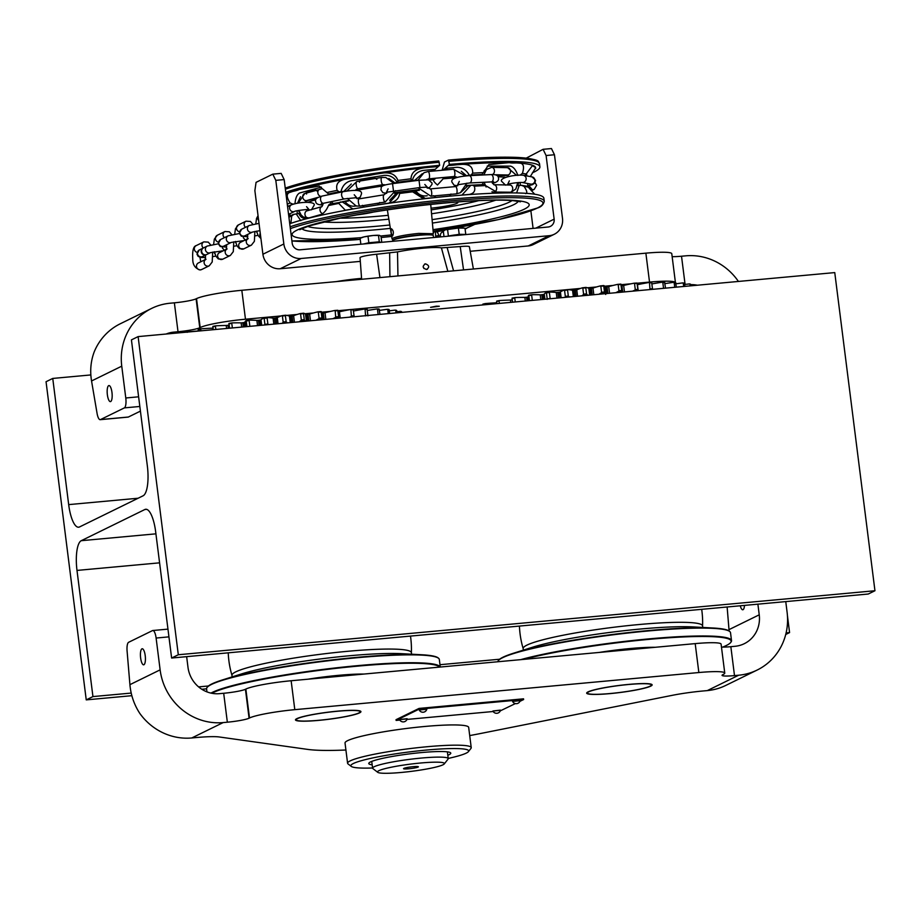 <?xml version="1.0" encoding="UTF-8"?>
<svg xmlns="http://www.w3.org/2000/svg" width="921" height="921" viewBox="0 0 921 921"><rect width="100%" height="100%" fill="white"/><g stroke="black" fill="none" stroke-linecap="round" stroke-linejoin="round"><path stroke-width="1.38" d="M131.841 695.689L86.24 699.879L46.05 381.72L52.75 378.439L90.845 374.939M52.75 378.439L68.684 504.616A26.387 7.886 -95.2 0 0 78.63 527.203A26.387 7.886 -95.2 0 0 79.505 526.962L143.112 495.786A26.387 7.886 84.8 0 0 147.36 466.061L131.427 339.884L138.115 336.602L834.76 272.593L874.95 590.741L868.25 594.022L171.617 658.031L178.306 654.75L874.95 590.741M201.814 689.253L206.58 688.816M785.74 634.465L789.573 632.589L787.432 615.585M86.24 699.879L92.94 696.587L131.208 693.076M198.602 686.882L208.422 685.984M439.985 664.709L499.619 659.229M786.12 632.9L789.573 632.589M92.94 696.587L76.996 570.421A26.387 7.886 84.8 0 1 81.244 540.696L144.85 509.52A26.387 7.886 84.8 0 1 145.725 509.267A26.387 7.886 84.8 0 1 155.672 531.866L171.617 658.031M138.115 336.602L178.306 654.75M140.625 657.916A8.059 2.406 84.8 0 1 142.179 648.764A8.059 2.406 84.8 0 1 145.219 655.66A8.059 2.406 84.8 0 1 143.664 664.824A8.059 2.406 84.8 0 1 140.625 657.916M337.627 711.15A32.995 3.557 -7.2 0 1 360.94 711.622A32.995 3.557 -7.2 0 1 318.793 720.372A32.995 3.557 -7.2 0 1 295.48 719.9A32.995 3.557 -7.2 0 1 337.627 711.15M628.824 684.395A32.995 3.557 -7.2 0 1 652.137 684.867A32.995 3.557 -7.2 0 1 609.99 693.617A32.995 3.557 -7.2 0 1 586.677 693.145A32.995 3.557 -7.2 0 1 628.824 684.395M785.763 601.609L787.098 612.246A58.645 55.605 -116.1 0 1 757.177 670.039A58.645 55.605 -116.1 0 1 738.677 675.22L734.498 675.6A17.591 1.9 -7.2 0 1 722.064 675.346A17.591 1.9 -7.2 0 1 722.801 674.679L723.215 674.471A36.656 3.96 172.8 0 0 724.758 673.078A36.656 3.96 172.8 0 0 698.855 672.537L294.801 709.665A36.656 3.96 172.8 0 0 249.499 718L249.084 718.196A17.591 1.9 -7.2 0 1 227.349 722.202L223.17 722.582A58.645 55.605 -116.1 0 1 160.127 669.855L156.109 638.046A8.796 2.625 -95.2 0 0 152.794 630.517A8.796 2.625 -95.2 0 0 152.495 630.597L128.629 642.294A8.796 2.625 -95.2 0 0 127.086 650.986L129.919 684.66L160.127 669.855M469.71 735.58A117.301 12.664 172.8 0 0 480.486 733.519L672.088 695.367A36.656 3.96 -7.2 0 1 702.942 690.992L707.293 690.6A58.645 55.605 63.9 0 0 725.794 685.42L757.177 670.039M129.919 684.66C130.851 695.182 134.167 704.784 139.854 713.476A58.645 55.605 63.9 0 0 191.775 737.963L196.127 737.56A36.656 3.96 -7.2 0 1 219.279 736.973L307.66 749.395A117.301 12.664 172.8 0 0 345.916 750.005M186.652 656.65L187.988 667.299A29.322 27.803 63.9 0 0 219.509 693.663L223.688 693.271A17.591 1.9 172.8 0 0 245.435 689.276L245.849 689.069A36.656 3.96 -7.2 0 1 291.14 680.746L294.801 709.665M724.758 673.078L721.097 644.147A36.656 3.96 -7.2 0 0 695.194 643.618L291.14 680.746M721.477 647.095A17.591 1.9 172.8 0 0 730.848 646.68L735.027 646.289A29.322 27.803 63.9 0 0 744.272 643.698A29.322 27.803 63.9 0 0 759.238 614.814L757.891 604.164M725.38 647.06L726.116 645.609M729.11 630.966L727.13 606.997M740.277 605.788A8.059 2.406 -95.2 0 0 742.775 609.771A8.059 2.406 -95.2 0 0 744.49 605.396M650.053 686.191A32.258 3.488 172.8 0 0 651.262 685.362A32.258 3.488 172.8 0 0 625.555 684.798A32.258 3.488 172.8 0 0 588.749 691.821A32.258 3.488 172.8 0 0 587.644 693.398A32.258 3.488 172.8 0 0 616.702 692.845A32.258 3.488 172.8 0 0 650.053 686.191M651.895 684.556A32.995 3.557 172.8 0 0 651.918 684.533L651.262 685.362M586.804 692.753A32.995 3.557 172.8 0 0 586.827 692.776L587.644 693.398M358.856 712.946A32.258 3.488 172.8 0 0 360.065 712.117A32.258 3.488 172.8 0 0 334.369 711.553A32.258 3.488 172.8 0 0 297.552 718.576A32.258 3.488 172.8 0 0 296.447 720.153A32.258 3.488 172.8 0 0 325.504 719.6A32.258 3.488 172.8 0 0 358.856 712.946M360.065 712.117L360.698 711.311A32.995 3.557 172.8 0 0 360.721 711.288M295.606 719.52A32.995 3.557 172.8 0 0 295.629 719.531L296.447 720.153M372.165 764.821A41.33 4.467 -7.2 0 1 368.953 763.002A41.33 4.467 -7.2 0 1 370.495 761.943A41.33 4.467 -7.2 0 1 413.241 753.424A41.33 4.467 -7.2 0 1 450.473 752.71A41.33 4.467 -7.2 0 1 449.045 754.725A41.33 4.467 -7.2 0 1 447.813 755.266M448.205 758.432A59.381 6.412 172.8 0 0 466.199 753.148A59.381 6.412 172.8 0 0 468.421 751.628A59.381 6.412 172.8 0 0 421.104 750.58A59.381 6.412 172.8 0 0 353.342 763.521A59.381 6.412 172.8 0 0 351.292 766.422A59.381 6.412 172.8 0 0 372.568 767.987M351.292 766.422L348.046 763.935A62.317 6.735 -7.2 0 1 347.585 763.256A62.317 6.735 -7.2 0 1 350.187 760.884A62.317 6.735 -7.2 0 1 417.973 747.656A62.317 6.735 -7.2 0 1 471.23 747.633A62.317 6.735 -7.2 0 1 470.953 748.405L468.421 751.628M471.23 747.633L468.674 727.394A62.317 6.735 172.8 0 0 415.417 727.417A62.317 6.735 172.8 0 0 347.631 740.645A62.317 6.735 172.8 0 0 345.03 743.005L347.585 763.256M107.366 394.718A8.059 2.406 -95.2 0 0 110.405 401.625A8.059 2.406 -95.2 0 0 111.971 392.461A8.059 2.406 -95.2 0 0 108.931 385.565A8.059 2.406 -95.2 0 0 107.366 394.718M436.197 306.186L430.579 307.349L439.305 306.256L436.197 306.186M151.689 308.385L120.294 323.766A58.645 55.605 63.9 0 0 94.184 351.937C90.753 361.182 89.878 370.852 91.547 380.972L97.062 413.345A8.796 2.625 -95.2 0 0 100.205 419.677A8.796 2.625 -95.2 0 0 100.493 419.585L124.37 407.888A8.796 2.625 -95.2 0 0 125.786 397.987L121.756 366.167A58.645 55.605 -116.1 0 1 151.689 308.385A58.645 55.605 -116.1 0 1 170.189 303.205L174.368 302.825A17.591 1.9 172.8 0 0 196.104 298.818L196.53 298.623A36.656 3.96 -7.2 0 1 241.82 290.288L645.874 253.16A36.656 3.96 -7.2 0 1 671.777 253.701L675.404 282.402M100.493 419.585L128.364 417.029L140.418 411.123M672.146 256.637A17.591 1.9 172.8 0 0 681.517 256.222L685.696 255.842A58.645 55.605 -116.1 0 1 738.412 281.446M697.393 285.222A29.322 27.803 63.9 0 0 690.911 284.658M675.335 282.39A36.656 3.96 172.8 0 0 649.524 282.091L645.874 253.16M170.834 333.598L173.839 332.124L178.018 331.744A17.591 1.9 -7.2 0 0 199.765 327.749L200.179 327.542A36.656 3.96 172.8 0 1 245.47 319.207L281.273 315.926M286.799 315.419L297.161 314.464M304.932 313.75L313.382 312.979M321.544 312.219L330.558 311.39M337.88 310.722L350.141 309.594M351.085 309.514L567.06 289.666M567.866 289.585L580.495 288.434M587.46 287.789L596.497 286.961M604.66 286.212L613.087 285.429M621.007 284.704L631.219 283.772M637.033 283.231L649.524 282.091M173.839 332.124A29.322 27.803 63.9 0 0 166.102 334.035M128.364 417.029A8.796 2.625 84.8 0 1 128.065 417.109L100.205 419.677M336.223 281.619A33.72 3.638 -7.2 0 1 359.386 278.568A33.72 3.638 -7.2 0 1 361.562 278.372M418.065 767.089A7.483 0.806 172.8 0 0 418.376 766.802A7.483 0.806 172.8 0 0 411.986 766.802A7.483 0.806 172.8 0 0 403.859 768.39A7.483 0.806 172.8 0 0 403.536 768.678A7.483 0.806 172.8 0 0 409.926 768.667A7.483 0.806 172.8 0 0 418.065 767.089M401.337 772.454A33.72 3.638 -7.2 0 1 377.748 772.328A33.72 3.638 -7.2 0 1 420.586 763.014A33.72 3.638 -7.2 0 1 444.267 763.923A33.72 3.638 -7.2 0 1 401.337 772.454M377.748 772.328L372.867 768.586A38.118 4.121 -7.2 0 1 372.591 768.172A38.118 4.121 -7.2 0 1 421.288 758.064A38.118 4.121 -7.2 0 1 448.228 758.616A38.118 4.121 -7.2 0 1 448.067 759.088L444.267 763.923M722.64 647.118A116.852 12.618 172.8 0 0 730.629 642.547A116.852 12.618 172.8 0 0 648.557 639.404A116.852 12.618 172.8 0 0 523.589 659.39M520.641 659.655A117.301 12.664 -7.2 0 1 648.626 638.909A117.301 12.664 -7.2 0 1 731.516 640.613A117.301 12.664 -7.2 0 1 731.009 642.064L730.629 642.547M498.088 660.979L498.388 660.507A116.944 12.629 -7.2 0 1 513.561 653.208A116.944 12.629 -7.2 0 1 647.475 630.655A116.944 12.629 -7.2 0 1 713.015 628.007A116.944 12.629 -7.2 0 1 729.536 631.311L729.939 631.691A117.301 12.664 172.8 0 0 647.636 631.023A117.301 12.664 172.8 0 0 498.088 660.979A117.301 12.664 172.8 0 0 497.789 661.762M655.188 647.302A51.323 5.538 172.8 0 0 629.849 648.568A51.323 5.538 172.8 0 0 599.214 652.436M702.827 627.454L702.573 626.061A90.408 9.763 172.8 0 0 638.667 624.565A90.408 9.763 172.8 0 0 526.95 645.114A90.408 9.763 172.8 0 0 523.197 648.718L523.301 650.134M731.516 640.613L730.526 632.739A117.301 12.664 172.8 0 0 729.939 631.691M439.616 667.103A116.852 12.618 172.8 0 0 357.36 666.159A116.852 12.618 172.8 0 0 211.853 693.271M210.99 693.099A117.301 12.664 -7.2 0 1 357.429 665.664A117.301 12.664 -7.2 0 1 440.238 667.046M206.903 687.734L207.19 687.262A116.944 12.629 -7.2 0 1 222.364 679.963A116.944 12.629 -7.2 0 1 356.289 657.41A116.944 12.629 -7.2 0 1 421.818 654.762A116.944 12.629 -7.2 0 1 438.338 658.066L438.741 658.446A117.301 12.664 172.8 0 0 356.439 657.79A117.301 12.664 172.8 0 0 206.903 687.734A117.301 12.664 172.8 0 0 206.592 688.896L206.96 691.867M363.991 674.057A51.323 5.538 172.8 0 0 338.652 675.323A51.323 5.538 172.8 0 0 308.017 679.191M411.629 654.209L411.376 652.816A90.408 9.763 172.8 0 0 347.47 651.32A90.408 9.763 172.8 0 0 235.753 671.87A90.408 9.763 172.8 0 0 232 675.473L232.104 676.889M440.284 667.046L439.329 659.494A117.301 12.664 172.8 0 0 438.741 658.446M512.26 299.832A111.798 12.077 172.8 0 0 512.203 299.843L510.464 300.039A58.645 6.332 172.8 0 0 499.435 300.545L499.067 301.006A126.096 13.619 172.8 0 0 496.626 301.501L496.661 301.109A125.659 13.573 -7.2 0 1 499.435 300.545M528.424 296.884L527.837 296.999A111.798 12.077 172.8 0 0 526.559 297.23L524.855 297.391A58.645 6.332 172.8 0 0 515.092 297.575L514.758 298.024A126.096 13.619 172.8 0 0 512.099 298.508L512.053 298.128A125.659 13.573 -7.2 0 1 515.092 297.575M547.143 299.394L547.189 298.922A126.096 13.619 -7.2 0 1 550.136 298.496L549.377 292.464A126.096 13.619 172.8 0 0 546.429 292.89L546.245 292.521A58.645 6.332 172.8 0 0 544.288 294.236L543.194 294.524A111.798 12.077 172.8 0 0 541.847 294.732L540.224 294.858A58.645 6.332 172.8 0 0 531.947 294.72L531.659 295.157A126.096 13.619 172.8 0 0 528.815 295.618L528.7 295.238A125.659 13.573 -7.2 0 1 531.947 294.72M569.558 296.965L568.545 296.47A125.74 13.585 172.8 0 0 565.218 296.896L565.321 296.412A126.096 13.619 -7.2 0 1 568.315 296.021L567.555 289.988A126.096 13.619 172.8 0 0 564.561 290.38L564.308 290.023A58.645 6.332 172.8 0 0 560.417 291.934L559.139 292.222A111.798 12.077 172.8 0 0 557.758 292.406L556.238 292.498A58.645 6.332 172.8 0 0 549.607 292.038L549.377 292.464M587.966 295.273L586.746 294.294A125.74 13.585 172.8 0 0 583.43 294.662L583.58 294.179A126.096 13.619 -7.2 0 1 586.562 293.845L585.802 287.812A126.096 13.619 172.8 0 0 582.82 288.146L582.509 287.789A58.645 6.332 172.8 0 0 576.765 289.862L575.326 290.15A111.798 12.077 172.8 0 0 573.933 290.311L572.563 290.368A58.645 6.332 172.8 0 0 567.727 289.574L567.555 289.988M605.696 294.467L604.613 292.452A125.74 13.585 172.8 0 0 601.39 292.763L601.586 292.268A126.096 13.619 -7.2 0 1 604.487 291.992L603.716 285.959A126.096 13.619 172.8 0 0 600.826 286.235L600.446 285.89A58.645 6.332 172.8 0 0 592.986 288.066L591.409 288.342A111.798 12.077 172.8 0 0 590.039 288.48L588.853 288.492A58.645 6.332 172.8 0 0 585.906 287.41L585.802 287.812M621.698 290.518L621.767 290.978A125.74 13.585 172.8 0 0 618.705 291.22L618.947 290.725A126.096 13.619 -7.2 0 1 621.698 290.518L620.938 284.485A126.096 13.619 172.8 0 0 618.175 284.693L617.761 284.347A58.645 6.332 172.8 0 0 608.723 286.581L607.054 286.845A111.798 12.077 172.8 0 0 605.73 286.961L604.844 286.984M637.85 289.436L637.862 289.908A125.74 13.585 172.8 0 0 635.018 290.069L635.283 289.585A126.096 13.619 -7.2 0 1 637.85 289.436L637.079 283.403A126.096 13.619 172.8 0 0 634.523 283.553L634.062 283.196A58.645 6.332 172.8 0 0 623.655 285.452L621.917 285.694A111.798 12.077 172.8 0 0 621.145 285.752M601.39 292.763L598.869 294.271M583.43 294.662L581.83 295.837M484.895 304.045A126.096 13.619 172.8 0 0 482.731 304.54L482.834 304.137A125.659 13.573 -7.2 0 1 485.298 303.573L484.976 304.736M496.891 303.642L496.626 301.501M499.366 303.412L499.067 301.006M512.56 302.203L512.099 298.508M515.253 301.95L514.758 298.024M529.448 300.649L528.815 295.618M532.315 300.384L531.659 295.157M547.189 298.922L546.429 292.89M546.245 292.521A125.659 13.573 -7.2 0 1 549.607 292.038M565.321 296.412L564.561 290.38M564.308 290.023A125.659 13.573 -7.2 0 1 567.727 289.574M583.58 294.179L582.82 288.146M582.509 287.789A125.659 13.573 -7.2 0 1 585.906 287.41M601.586 292.268L600.826 286.235M600.446 285.89A125.659 13.573 -7.2 0 1 603.762 285.568L603.716 285.959M618.947 290.725L618.175 284.693M617.761 284.347A125.659 13.573 -7.2 0 1 620.904 284.094L620.938 284.485M635.283 289.585L634.523 283.553M634.062 283.196A125.659 13.573 -7.2 0 1 636.987 283.023L637.079 283.403M651.815 282.747A126.096 13.619 172.8 0 0 649.512 282.828L649.017 282.471A125.659 13.573 -7.2 0 1 651.642 282.379L652.54 289.263A125.74 13.585 172.8 0 0 649.973 289.344L649.512 282.828M650.272 288.86A126.096 13.619 -7.2 0 1 652.575 288.78M664.812 282.528A126.096 13.619 172.8 0 0 662.821 282.54L662.291 282.171A125.659 13.573 -7.2 0 1 664.582 282.171L665.526 288.146M663.546 288.331L662.821 282.54M675.818 282.759A126.096 13.619 172.8 0 0 674.16 282.689L673.619 282.321A125.659 13.573 -7.2 0 1 675.507 282.402L676.371 287.156M674.736 287.294L674.16 282.689M684.568 283.426A126.096 13.619 172.8 0 0 683.29 283.288L682.749 282.908A125.659 13.573 -7.2 0 1 684.211 283.069L684.936 286.362M683.693 286.477L683.29 283.288M690.9 284.52A126.096 13.619 172.8 0 0 690.036 284.313L689.495 283.921A125.659 13.573 -7.2 0 1 690.485 284.163L691.061 285.798M690.232 285.878L690.036 284.313M637.608 290.714L637.862 289.908M635.018 290.069L632.531 291.174M621.917 292.153L621.767 290.978M618.705 291.22L615.769 292.717M496.787 302.779A58.645 6.332 172.8 0 0 485.298 303.573M528.7 295.238A58.645 6.332 172.8 0 0 528.32 296.113L528.907 300.695M605.684 293.649L604.798 286.558A58.645 6.332 172.8 0 0 603.762 285.568M621.859 291.473L620.95 284.278A58.645 6.332 172.8 0 0 620.904 284.094M649.017 282.471A58.645 6.332 172.8 0 0 637.447 284.693L637.251 284.727M662.291 282.171A58.645 6.332 172.8 0 0 651.964 283.921M673.619 282.321A58.645 6.332 172.8 0 0 664.95 283.622M682.749 282.908A58.645 6.332 172.8 0 0 675.945 283.806M689.495 283.921A58.645 6.332 172.8 0 0 684.694 284.462M693.709 285.349A58.645 6.332 172.8 0 0 691.026 285.591M245.101 322.281L244.134 322.511A111.798 12.077 172.8 0 0 242.81 322.73L241.141 322.88A58.645 6.332 172.8 0 0 232.092 322.903L231.781 323.352A126.096 13.619 172.8 0 0 229.018 323.824L228.949 323.444A125.659 13.573 -7.2 0 1 232.092 322.903M267.884 323.996L268.138 324.434A125.74 13.585 172.8 0 0 264.834 324.883L264.903 324.411A126.096 13.619 -7.2 0 1 267.884 323.996L267.125 317.964A126.096 13.619 172.8 0 0 264.143 318.378L263.924 318.01A58.645 6.332 172.8 0 0 261.011 319.829L259.814 320.117A111.798 12.077 172.8 0 0 258.444 320.312L256.878 320.427A58.645 6.332 172.8 0 0 249.384 320.117L249.131 320.554A126.096 13.619 172.8 0 0 246.229 321.003L246.08 320.635A125.659 13.573 -7.2 0 1 249.384 320.117M287.594 322.868L286.35 322.108A125.74 13.585 172.8 0 0 283.023 322.511L283.15 322.028A126.096 13.619 -7.2 0 1 286.143 321.671L285.383 315.638A126.096 13.619 172.8 0 0 282.39 315.995L282.102 315.638A58.645 6.332 172.8 0 0 277.29 317.63L275.92 317.918A111.798 12.077 172.8 0 0 274.527 318.102L273.088 318.171A58.645 6.332 172.8 0 0 267.332 317.549L267.125 317.964M305.484 321.233L304.437 320.094A125.74 13.585 172.8 0 0 301.155 320.439L301.328 319.955A126.096 13.619 -7.2 0 1 304.275 319.645L303.516 313.612A126.096 13.619 172.8 0 0 300.568 313.923L300.223 313.566A58.645 6.332 172.8 0 0 293.615 315.684L292.107 315.972A111.798 12.077 172.8 0 0 290.714 316.133L289.436 316.156A58.645 6.332 172.8 0 0 285.522 315.224L285.383 315.638M317.906 311.839A125.659 13.573 -7.2 0 1 321.141 311.551A58.645 6.332 172.8 0 1 321.533 312.161L321.993 318.436A125.74 13.585 172.8 0 0 318.839 318.712L319.057 318.217A126.096 13.619 -7.2 0 1 321.901 317.975L321.13 311.943A126.096 13.619 172.8 0 0 318.298 312.184L317.906 311.839A58.645 6.332 172.8 0 0 309.64 314.049L308.017 314.314A111.798 12.077 172.8 0 0 306.67 314.452L305.565 314.441A58.645 6.332 172.8 0 0 303.585 313.209L303.516 313.612M353.86 316.778L354.113 316.283A125.74 13.585 172.8 0 0 351.396 316.41L349.577 317.181M338.571 318.182L338.675 317.158A125.74 13.585 172.8 0 0 335.705 317.354L332.861 318.712M318.839 318.712L316.03 320.255M301.155 320.439L299.06 321.82M283.023 322.511L281.953 323.386M229.571 328.198L229.018 323.824M232.357 327.945L231.781 323.352M246.932 326.61L246.229 321.003M249.856 326.345L249.131 320.554M264.903 324.411L264.143 318.378M263.924 318.01A125.659 13.573 -7.2 0 1 267.332 317.549M283.15 322.028L282.39 315.995M282.102 315.638A125.659 13.573 -7.2 0 1 285.522 315.224M301.328 319.955L300.568 313.923M300.223 313.566A125.659 13.573 -7.2 0 1 303.585 313.209M319.057 318.217L318.298 312.184M337.869 310.653A126.096 13.619 172.8 0 0 335.198 310.838L334.76 310.481A125.659 13.573 -7.2 0 1 337.8 310.273L338.675 317.158M335.705 317.354L335.198 310.838M335.969 316.87A126.096 13.619 -7.2 0 1 338.629 316.686M353.353 309.778A126.096 13.619 172.8 0 0 350.913 309.893L350.44 309.537A125.659 13.573 -7.2 0 1 353.215 309.41L354.113 316.283M351.396 316.41L350.913 309.893M351.684 315.926A126.096 13.619 -7.2 0 1 354.125 315.811M367.272 309.341A126.096 13.619 172.8 0 0 365.107 309.387L364.601 309.03A125.659 13.573 -7.2 0 1 367.065 308.972L367.963 315.857M365.568 315.903L365.107 309.387M365.879 315.419A126.096 13.619 -7.2 0 1 368.032 315.373M379.314 309.341A126.096 13.619 172.8 0 0 377.483 309.318L376.954 308.949A125.659 13.573 -7.2 0 1 379.049 308.984L379.959 314.383M378.14 314.556L377.483 309.318M389.238 309.79A126.096 13.619 172.8 0 0 387.764 309.686L387.223 309.318A125.659 13.573 -7.2 0 1 388.904 309.433L389.698 313.485M388.259 313.624L387.764 309.686M396.813 310.665A126.096 13.619 172.8 0 0 395.731 310.492L395.19 310.112A125.659 13.573 -7.2 0 1 396.421 310.319L397.078 312.818M396.042 312.91L395.731 310.492M401.89 311.954A126.096 13.619 172.8 0 0 401.234 311.724L400.704 311.333A125.659 13.573 -7.2 0 1 401.452 311.609L401.936 312.369M401.314 312.426L401.234 311.724M186.295 332.182A125.659 13.573 -7.2 0 1 187.608 331.859L187.193 332.331M200.479 329.304A126.096 13.619 172.8 0 0 198.176 329.799L198.245 329.396A125.659 13.573 -7.2 0 1 200.87 328.832L200.674 330.858M198.337 331.076L198.176 329.799M215.848 329.465L215.445 326.287A126.096 13.619 172.8 0 0 212.889 326.771L212.889 326.391A125.659 13.573 -7.2 0 1 215.802 325.827L215.445 326.287M213.258 329.706L212.889 326.771M228.949 323.444A58.645 6.332 172.8 0 0 228.903 323.801L229.456 328.21M246.08 320.635A58.645 6.332 172.8 0 0 245.067 322.039L245.654 326.725M334.76 310.481A58.645 6.332 172.8 0 0 325.021 312.737L323.317 312.99A111.798 12.077 172.8 0 0 322.028 313.094L321.659 313.117M350.44 309.537A58.645 6.332 172.8 0 0 339.423 311.782L338.042 311.989M364.601 309.03A58.645 6.332 172.8 0 0 353.514 311.022M376.954 308.949A58.645 6.332 172.8 0 0 367.41 310.469M387.223 309.318A58.645 6.332 172.8 0 0 379.452 310.4M395.19 310.112A58.645 6.332 172.8 0 0 389.364 310.826M400.704 311.333A58.645 6.332 172.8 0 0 396.939 311.724M198.326 330.996A58.645 6.332 172.8 0 0 187.608 331.859M213.062 328.118L212.452 328.164A58.645 6.332 172.8 0 0 200.87 328.832M229.064 325.09A111.798 12.077 172.8 0 0 227.959 325.297L226.232 325.481A58.645 6.332 172.8 0 0 215.802 325.827M647.428 647.647A40.616 4.386 172.8 0 0 648.384 647.371M356.231 674.402A40.616 4.386 172.8 0 0 357.187 674.126M426.458 269.496C429.693 267.309 429.37 265.421 425.49 263.832C422.175 266.077 422.497 267.965 426.458 269.496L427.379 269.243M423.153 266.963L423.936 268.495M392.668 240.508L393.048 240.024A20.089 2.164 -7.2 0 1 393.797 239.506A20.089 2.164 -7.2 0 1 414.577 235.373A20.089 2.164 -7.2 0 1 432.674 235.016L433.158 235.396A20.527 2.222 172.8 0 0 414.669 235.753A20.527 2.222 172.8 0 0 393.44 239.978A20.527 2.222 172.8 0 0 392.668 240.508A20.527 2.222 172.8 0 0 392.576 240.761L392.645 241.302M433.549 237.549L433.307 235.615A20.527 2.222 172.8 0 0 433.158 235.396M361.631 279.282L360.042 257.673A12.975 1.405 -7.2 0 1 360.595 257.189A12.975 1.405 -7.2 0 1 376.62 254.242L397.515 251.905A28.459 3.074 -7.2 0 1 441.412 247.876L460.212 246.563A12.975 1.405 -7.2 0 1 469.388 246.747L473.394 269.013M425.49 263.832L424.569 264.085M397.515 251.905L397.941 275.943M447.848 271.361L441.412 247.876M546.095 155.522L543.091 149.317L551.449 148.546L554.454 154.751L546.095 155.522L554.143 219.152A7.333 6.954 -116.1 0 1 548.087 227.015L300.085 249.81A7.333 6.954 -116.1 0 1 292.199 243.213L284.163 179.583L281.158 173.378L272.8 174.15L256.061 182.358L254.875 190.612L262.911 254.242A16.129 15.289 63.9 0 0 280.249 268.736L360.318 261.38M284.163 179.583L275.805 180.355L272.8 174.15M275.805 180.355L283.841 243.984L262.911 254.242M543.091 149.317L526.271 158.101M283.841 243.984A16.129 15.289 -116.1 0 0 301.179 258.479L549.181 235.695A16.129 15.289 -116.1 0 0 554.269 234.268A16.129 15.289 -116.1 0 0 562.501 218.381L554.454 154.751M530.864 210.782L533.086 228.396M470.205 251.283L528.251 245.953A16.129 15.289 63.9 0 0 533.34 244.526L554.269 234.268M455.262 177.845A108.206 11.685 172.8 0 0 443.151 178.801L437.487 185.006C434.585 182.565 433.227 180.792 433.4 179.699A108.206 11.685 172.8 0 0 429.393 180.09M392.588 235.96C391.183 234.176 390.803 231.77 391.437 228.753C393.509 230.457 393.889 232.852 392.588 235.96L392.473 235.995M393.152 239.909L392.081 238.988L392.945 238.171C397.722 236.26 406.299 234.671 418.664 233.393L433.377 233.738L432.536 234.936M356.427 214.961A21.989 2.372 172.8 0 0 373.546 212.026M431.051 208.181A21.989 2.372 172.8 0 0 456.989 203.299A21.989 2.372 172.8 0 0 457.91 202.47A21.989 2.372 172.8 0 0 457.207 201.987M516.612 185.754L521.355 185.305L524.049 186.376C527.042 190.82 527.572 193.237 525.615 193.64M526.87 186.18L521.355 185.305M519.168 185.582L516.623 192.961M288.849 216.654L293.177 214.478L298.749 213.488C300.683 217.46 303.067 218.887 305.887 217.759M317.733 216.032L319.011 215.698C323.271 214.04 326.402 210.656 328.406 205.567L329.361 204.209L345.087 201.515C347.931 205.51 351.707 206.96 356.415 205.867M389.664 200.306L396.41 193.134L399.127 192.351L399.576 193.479C399.046 198.257 396.018 201.377 390.492 202.839L390.895 202.77M425.26 198.464L413.598 190.728L399.127 192.351M398.459 192.662L389.169 203.057M460.523 192.639L467.799 185.892L472.404 185.133L474.303 186.157C475.685 190.682 474.05 193.433 469.411 194.412L469.514 194.4M498.399 193.088L483.813 184.545L472.404 185.133M470.643 185.489L461.951 195.091M442.103 170.258L444.452 162.038L448.435 160.081L449.425 164.41L448.251 165.481C457.645 165.55 473.141 159.955 472.669 173.136L471.126 175.002L465.427 175.876M417.823 180.24L411.56 180.481L410.985 178.801C411.745 165.642 428.956 168.163 438.5 166.367L439.674 165.308L438.73 160.968L348.978 173.09L285.234 188.08M439.674 165.308A134.892 14.563 172.8 0 0 285.763 192.293M532.396 172.803A134.892 14.563 172.8 0 0 534.261 171.939A134.892 14.563 172.8 0 0 539.902 166.805A134.892 14.563 172.8 0 0 449.425 164.41M535.527 168.704A130.563 14.103 172.8 0 0 535.665 167.76L535.631 167.599A130.563 14.103 172.8 0 0 509.67 162.695L508.749 162.672A130.563 14.103 172.8 0 0 448.251 165.469L444.981 168.405A2.936 0.875 -95.2 0 0 444.739 168.808L446.132 168.681L444.739 168.808M290.127 226.808A134.892 14.563 172.8 0 1 439.639 200.248A134.892 14.563 172.8 0 1 544.265 201.319L543.874 198.234A134.892 14.563 172.8 0 0 439.248 197.163A134.892 14.563 172.8 0 0 289.735 223.722M412.309 180.608C413.794 174.932 417.42 171.525 423.176 170.408L435.23 169.291A2.936 0.875 84.8 0 0 434.988 169.694L431.822 170.143L430.579 171.318M435.23 169.291L438.5 166.356A130.563 14.103 172.8 0 0 364.071 175.969C374.663 175.75 392.634 166.77 397.93 180.47L397.849 182.22L393.693 183.244M434.988 169.694L431.696 170.362A2.199 2.084 63.9 0 0 431.385 170.408M434.09 170.132L434.194 170.984M435.115 178.26L426.976 179.399M429.508 179.111A2.199 2.084 -116.1 0 1 428.714 179.411M299.947 213.142L298.749 213.488M348.599 200.939L345.087 201.515M396.41 193.134L394.683 193.422M413.598 190.728L415.728 190.682C418.606 194.826 422.428 196.53 427.206 195.77M419.366 190.348L415.728 190.682M467.799 185.892L466.245 186.042M435.184 178.812L433.238 180.079M384.644 184.73L356.197 189.369M346.918 190.877L340.954 191.718C342.324 185.892 345.605 182.266 350.797 180.815L384.161 175.37C390.009 175.013 394.338 177.408 397.181 182.542M364.071 175.969L362.644 176.199C352.582 179.33 333.437 176.487 337.144 190.382L339.135 191.81L340.954 191.718M328.901 194.227L328.44 194.596L328.901 194.227L319.242 186.088L299.221 189.484A130.563 14.103 172.8 0 0 285.959 193.847M328.44 194.596L327.795 194.78M316.789 198.176L305.358 201.123M299.221 189.484C293.431 192.662 281.907 189.899 290.08 202.942L292.786 204.117L294.973 203.829C295.457 198.003 296.999 194.389 299.613 192.984L321.36 187.159M288.941 206.039L287.467 205.717M508.173 175.497L497.052 175.543M482.569 175.002L481.81 174.76L482.523 174.368M508.749 162.672L488.878 164.617L481.81 174.76M455.964 176.74L444.866 177.373M443.024 177.534L443.185 178.778L444.947 177.926M486.99 169.05L484.193 170.661M504.581 174.944A2.199 1.301 78.2 0 0 505.41 175.439M487.197 166.114L510.51 166.137C513.492 166.839 515.944 169.948 517.89 175.451M503.361 167.587L503.05 166.436L494.485 166.275L492.62 167.38M495.153 192.075L495.947 193.042M300.488 196.68L297.495 203.23M317.077 191.061L314.234 189.312L306.175 191.591L306.543 194.043M358.292 189.024A2.199 2.072 -79.3 0 0 359.213 188.552M351.281 184.004L343.809 191.395M378.658 185.386A2.199 2.072 -79.3 0 0 379.671 185.535M395.132 183.014L388.858 178.513M376.873 179.342L374.007 177.408L360.664 179.595L359.409 182.197M374.766 177.431L361.688 179.779A2.199 2.072 -79.3 0 0 360.123 180.977M362.333 205.337L364.14 207.064L377.483 204.888L379.797 202.482M363.53 207.075L364.14 207.064M429.128 179.204A2.199 2.084 63.9 0 0 430.176 178.72M422.313 173.701L414.45 180.551M449.69 176.924A2.199 2.084 63.9 0 0 450.83 177.212M466.521 175.773L461.294 171.271M447.721 169.74L446.132 168.681M444.981 168.405L457.035 167.288C462.457 167.392 466.579 170.086 469.365 175.37M433.227 195.643L436.059 197.393L450.219 195.989M449.598 196.15L450.956 194.02M458.025 195.448L469.411 194.412M525.891 186.157L528.355 187.193L534.698 194.239M509.67 162.695C516.186 164.318 526.962 158.654 522.403 173.367L520.077 175.186M524.613 176.038L532.419 165.688L535.631 167.599M535.665 167.76L530.312 176.567M294.075 214.236L291.727 215.951L290.84 223.343M340.413 201.929L338.79 203.403L345.317 210.218L356.185 208.422M362.644 176.199A130.563 14.103 172.8 0 0 300.085 189.242M375.503 205.268L390.492 202.839M412.838 190.601L412.631 191.821L423.326 198.648L439.098 197.186M449.034 161.325A134.892 14.563 172.8 0 1 539.51 163.719C537.311 161.267 542.538 159.863 519.087 157.514C502.175 156.628 478.644 157.479 448.481 160.07L448.435 160.081M352.904 208.963L342.232 201.837M300.787 220.672L296.251 213.948M449.816 196.127A2.199 2.084 63.9 0 0 450.542 194.4M447.007 169.809A2.199 2.084 63.9 0 0 445.234 169.119M450.404 177.419A2.199 2.084 -116.1 0 1 449.045 176.982M443.957 170.086L443.841 169.245M362.862 205.671A2.199 2.072 -79.3 0 0 363.979 207.087M359.904 188.437A2.199 2.072 100.7 0 1 358.764 189.116M380.143 185.628A2.199 2.072 100.7 0 1 379.337 185.547M315.604 189.519L308.731 191.464A2.199 1.266 -92.8 0 0 307.844 192.627M308.04 200.191A2.199 1.266 87.2 0 1 307.407 200.836M505.192 192.27L505.099 192.259A2.199 1.301 78.2 0 1 505.122 192.938M501.554 167.553A2.199 1.301 78.2 0 0 500.575 166.954L493.207 166.805M504.248 175.681A2.199 1.301 -101.8 0 1 503.223 174.921M380.292 242.442A9.037 0.979 172.8 0 0 373.926 242.361A9.037 0.979 172.8 0 0 364.221 243.915M363.553 243.973L368.837 242.764L379.291 241.809L380.96 242.373M381.755 242.304L381.018 236.398L379.694 235.442L378.508 235.546L379.291 241.809M379.694 235.442L373.212 235.488A9.532 1.025 172.8 0 0 364.002 236.881L373.212 235.488A9.532 1.025 172.8 0 1 379.475 235.385L379.51 235.385A9.532 1.025 172.8 0 0 379.475 235.385M368.837 242.764L368.043 236.501M360.099 238.32L364.002 236.881A9.532 1.025 172.8 0 0 361.423 237.664L360.099 238.309L360.848 244.226M463.885 234.751A9.037 0.979 172.8 0 0 458.439 234.602A9.037 0.979 172.8 0 0 447.825 236.237M447.076 236.306L459.199 234.302L458.405 228.04L464.99 228.178L465.784 234.441L459.199 234.302M444.003 236.582L443.312 231.171L445.027 229.974A9.532 1.025 172.8 0 0 444.993 229.997M448.366 235.811L447.571 229.536L445.373 229.824A9.532 1.025 172.8 0 0 445.027 229.974M458.405 228.04L447.571 229.536M463.228 227.74A9.532 1.025 172.8 0 0 463.067 227.694A9.532 1.025 172.8 0 0 461.628 227.579A9.532 1.025 172.8 0 0 452.925 228.258A9.532 1.025 172.8 0 0 445.373 229.824M206.534 254.576A3.661 3.477 -116.1 0 1 201.227 251.721A3.661 3.477 -116.1 0 1 203.311 248.014M210.495 252.642L206.741 254.484A3.661 3.477 -116.1 0 1 201.653 251.514A3.661 3.477 -116.1 0 1 203.518 247.899L207.283 246.057A3.661 3.477 -116.1 0 0 205.418 249.672A3.661 3.477 -116.1 0 0 210.495 252.642L223.193 250.8M519.893 701.365L523.635 699.534L523.542 698.82L419.043 708.422L419.136 709.135L396.122 720.418L399.818 720.084M419.043 708.422L396.03 719.692L396.122 720.418M523.635 699.534L419.136 709.135M500.299 710.851L515.38 703.586M406.955 719.428L493.172 711.507M520.031 700.685L512.675 701.411M520.123 700.467L512.606 701.353M426.676 709.262L419.331 709.987M426.768 709.055L419.262 709.93M500.356 710.321L493.011 711.047M500.448 710.114L492.942 710.989M407.013 718.898L399.656 719.623M407.105 718.691L399.587 719.566M68.684 504.616L138.104 498.238M76.996 570.421L159.586 562.835M81.244 540.696L155.925 533.835M144.85 509.52L146.635 509.359M707.293 690.6L738.677 675.22M191.775 737.963L223.17 722.582M729.029 629.619L759.238 614.814M695.194 643.618L698.855 672.537M730.848 646.68L734.498 675.6M245.849 689.069L249.499 718M245.435 689.276L249.084 718.196M223.688 693.271L227.349 722.202M168.934 636.86L156.109 638.046M139.831 406.472L124.37 407.888M91.547 380.972L121.756 366.167M245.47 319.207L241.82 290.288M125.786 397.987L138.611 396.801M178.018 331.744L174.368 302.825M199.765 327.749L196.104 298.818M200.179 327.542L196.53 298.623M685.086 284.416L681.517 256.222M713.015 628.007L692.857 626.913A93.838 10.131 172.8 0 0 640.268 629.043A93.838 10.131 172.8 0 0 532.822 647.141L513.561 653.208M421.818 654.762L401.66 653.68A93.838 10.131 172.8 0 0 349.071 655.798A93.838 10.131 172.8 0 0 241.624 673.896L222.364 679.963M510.752 302.364L510.464 300.039M525.315 301.029L524.855 297.391M540.823 299.601L540.224 294.858M556.952 298.128L556.238 292.498M573.357 296.62L572.563 290.368M589.682 295.111L588.853 288.492M607.883 293.442L607.054 286.845M622.723 292.084L621.917 285.694M638.207 290.656L637.447 284.693M624.473 291.922L623.655 285.452M606.571 293.569L605.73 286.961M609.575 293.292L608.723 286.581M590.868 295.008L590.039 288.48M592.238 294.881L591.409 288.342M593.826 294.732L592.986 288.066M574.716 296.493L573.933 290.311M576.109 296.366L575.326 290.15M577.571 296.228L576.765 289.862M558.46 297.99L557.758 292.406M559.853 297.851L559.139 292.222M561.154 297.736L560.417 291.934M542.446 299.452L541.847 294.732M543.804 299.337L543.194 294.524M544.921 299.233L544.288 294.236M527.019 300.868L526.559 297.23M528.309 300.753L527.837 296.999M512.502 302.203L512.203 299.843M241.67 327.093L241.141 322.88M257.535 325.631L256.878 320.427M273.836 324.134L273.088 318.171M290.253 322.626L289.436 316.156M306.417 321.141L305.565 314.441M212.647 329.753L212.452 328.164M340.217 318.033L339.423 311.782M322.857 319.633L322.028 313.094M324.134 319.518L323.317 312.99M325.85 319.357L325.021 312.737M307.499 321.038L306.67 314.452M308.846 320.922L308.017 314.314M310.492 320.773L309.64 314.049M291.52 322.511L290.714 316.133M292.913 322.385L292.107 315.972M294.444 322.246L293.615 315.684M275.275 324.008L274.527 318.102M276.68 323.87L275.92 317.918M278.061 323.743L277.29 317.63M259.1 325.493L258.444 320.312M260.482 325.366L259.814 320.117M261.691 325.251L261.011 319.829M243.34 326.932L242.81 322.73M244.675 326.817L244.134 322.511M226.612 328.475L226.232 325.481M228.339 328.313L227.959 325.297M376.62 254.242L379.947 277.601M389.928 276.68L389.652 253.045M447.18 247.761L453.569 270.832M460.212 246.563L463.551 269.922M554.143 219.152L535.769 228.155M549.181 235.695L528.251 245.953M301.179 258.479L280.249 268.736M505.364 177.316A108.206 11.685 172.8 0 0 498.088 176.74M433.008 229.651A119.5 12.906 172.8 0 0 524.176 209.24A119.5 12.906 172.8 0 0 444.728 202.954A119.5 12.906 172.8 0 0 297.069 230.112A119.5 12.906 172.8 0 0 361.458 237.641M432.41 223.066A109.162 11.789 172.8 0 0 513.665 204.715A109.162 11.789 172.8 0 0 518.132 201.262M301.904 228.581A109.162 11.789 172.8 0 0 390.366 228.373M307.66 226.382A104.971 11.34 172.8 0 0 389.813 224.989M432.099 219.647A104.971 11.34 172.8 0 0 509.313 202.136A104.971 11.34 172.8 0 0 512.007 200.571M323.213 221.961A97.845 10.568 172.8 0 0 388.869 219.175M431.569 213.787A97.845 10.568 172.8 0 0 495.843 200.145M339.918 218.173A91.743 9.912 172.8 0 0 388.236 215.307M431.212 209.884A91.743 9.912 172.8 0 0 478.724 200.64M433.377 233.738L430.717 204.497A21.839 2.36 172.8 0 0 430.706 204.427M438.684 160.979A133.43 14.414 172.8 0 0 285.245 188.126M439.282 162.223A134.892 14.563 172.8 0 0 285.383 189.208M544.265 201.319C543.436 204.589 541.306 206.776 537.876 207.893L498.56 219.566L433.146 231.183A133.43 14.414 172.8 0 0 537.404 208.019A133.43 14.414 172.8 0 0 457.438 200.248A133.43 14.414 172.8 0 0 290.357 228.615M290.08 202.942A125.44 13.55 172.8 0 0 288.043 203.875A125.44 13.55 172.8 0 0 287.283 204.255M432.582 169.925L431.696 170.362M412.631 190.624A122.896 13.274 172.8 0 0 399.311 192.328M411.56 180.481A122.896 13.274 172.8 0 0 397.849 182.22M339.135 191.81A122.896 13.274 172.8 0 0 328.221 194.078M292.786 204.117A122.896 13.274 172.8 0 0 288.849 206.051M482.397 174.46A122.896 13.274 172.8 0 0 471.126 175.002M382.664 185.996A108.206 11.685 172.8 0 0 356.761 190.302M315.868 199.638A108.206 11.685 172.8 0 0 308.339 202.206M485.033 185.628A125.44 13.55 172.8 0 0 474.303 186.157M483.398 172.618A125.44 13.55 172.8 0 0 472.669 173.136M528.355 187.193A125.44 13.55 172.8 0 0 524.049 186.376M526.72 174.173A125.44 13.55 172.8 0 0 522.403 173.367M291.727 215.951A125.44 13.55 172.8 0 0 288.918 217.275M338.79 203.403A125.44 13.55 172.8 0 0 328.406 205.567M337.144 190.382A125.44 13.55 172.8 0 0 326.759 192.547M412.631 191.821A125.44 13.55 172.8 0 0 399.576 193.479M410.985 178.801A125.44 13.55 172.8 0 0 397.93 180.47M380.603 236.006A119.5 12.906 172.8 0 0 391.425 234.901M291.911 240.922A133.43 14.414 172.8 0 0 360.238 239.391L291.911 240.968M381.156 237.514A133.43 14.414 172.8 0 0 391.667 236.409L381.156 237.514M537.542 161.647A133.43 14.414 172.8 0 0 448.539 160.07M360.664 179.595L361.688 179.779M306.175 191.591L308.731 191.464M503.05 166.436L500.575 166.954M453.293 169.257A3.661 1.094 84.8 0 1 453.42 169.222A3.661 1.094 84.8 0 1 454.824 172.561A3.661 1.094 84.8 0 1 454.214 176.487A3.661 1.094 84.8 0 1 454.088 176.521A3.661 1.094 84.8 0 1 453.961 176.51M427.943 171.582A3.661 1.094 84.8 0 1 428.058 171.548A3.661 1.094 84.8 0 1 429.462 174.898A3.661 1.094 84.8 0 1 428.852 178.812A3.661 1.094 84.8 0 1 428.726 178.847A3.661 1.094 84.8 0 1 428.622 178.847M430.786 196.185A3.661 1.094 -95.2 0 0 430.924 196.208A3.661 1.094 -95.2 0 0 431.04 196.173A3.661 1.094 -95.2 0 0 431.661 192.247A3.661 1.094 -95.2 0 0 430.245 188.909A3.661 1.094 -95.2 0 0 430.13 188.943M456.148 193.859A3.661 1.094 -95.2 0 0 456.275 193.871A3.661 1.094 -95.2 0 0 456.402 193.836A3.661 1.094 -95.2 0 0 457.012 189.922A3.661 1.094 -95.2 0 0 455.607 186.572A3.661 1.094 -95.2 0 0 455.492 186.606M492.436 183.302L494.335 182.83C497.57 181.725 498.975 180.148 498.526 178.098C498.411 175.474 495.889 174.299 490.962 174.587A3.661 2.118 -92.8 0 1 493.207 177.661A3.661 2.118 -92.8 0 1 491.319 181.909L469.549 182.98A3.661 2.118 -92.8 0 0 471.448 178.732A3.661 2.118 -92.8 0 0 469.192 175.658C456.137 176.694 450.427 178.904 452.038 182.277L454.111 185.213L457.656 185.835M483.226 182.312A3.661 2.118 87.2 0 1 481.798 184.626M427.275 188.16L429.831 187.262L432.03 184.281L431.995 182.968L428.426 179.848L419.02 180.263L419.941 187.539L386.44 192.27L388.109 188.84M419.02 180.263L392.553 183.636L393.474 190.9M507.137 167.714A3.661 2.924 91.1 0 1 507.667 167.668A3.661 2.924 91.1 0 1 510.51 171.064A3.661 2.924 91.1 0 1 508.047 174.944A3.661 2.924 91.1 0 1 507.517 175.002L495.337 174.76M491.1 167.415A3.661 2.924 91.1 0 1 491.618 167.357A3.661 2.924 91.1 0 1 494.462 170.535A3.661 2.924 91.1 0 1 492.344 174.541M517.74 182.588L515.852 188.955L511.224 192.213L493.679 192.04A3.661 2.924 -88.9 0 0 494.197 191.994A3.661 2.924 -88.9 0 0 496.672 188.126A3.661 2.924 -88.9 0 0 493.852 184.718L491.71 181.898M509.716 192.351A3.661 2.924 -88.9 0 0 510.246 192.305A3.661 2.924 -88.9 0 0 512.709 188.414A3.661 2.924 -88.9 0 0 509.854 185.017L493.852 184.718M358.142 188.701A3.661 1.151 -99.3 0 1 358.016 188.747A3.661 1.151 -99.3 0 1 357.878 188.747A3.661 1.151 -99.3 0 1 356.254 185.109A3.661 1.151 -99.3 0 1 356.83 181.518A3.661 1.151 -99.3 0 1 356.968 181.518M383.113 184.637A3.661 1.151 -99.3 0 1 383.009 184.672A3.661 1.151 -99.3 0 1 382.871 184.672A3.661 1.151 -99.3 0 1 381.248 181.034A3.661 1.151 -99.3 0 1 381.824 177.431A3.661 1.151 -99.3 0 1 381.962 177.442M384.149 194.792A3.661 1.151 80.7 0 0 384.022 194.792A3.661 1.151 80.7 0 0 383.435 198.383A3.661 1.151 80.7 0 0 385.07 202.021A3.661 1.151 80.7 0 0 385.197 202.021A3.661 1.151 80.7 0 0 385.335 201.975M359.155 198.867A3.661 1.151 80.7 0 0 359.029 198.867A3.661 1.151 80.7 0 0 358.442 202.47A3.661 1.151 80.7 0 0 360.076 206.097A3.661 1.151 80.7 0 0 360.203 206.108A3.661 1.151 80.7 0 0 360.33 206.062M527.871 185.812L532.407 184.695L534.813 183.072L535.562 180.297L532.119 176.913A3.661 3.454 100.7 0 1 534.871 179.952A3.661 3.454 100.7 0 1 530.761 184.108L522.023 182.462C517.176 182.496 512.398 183.095 507.69 184.269L509.359 180.85M532.119 176.913L523.37 175.255A3.661 3.454 100.7 0 1 526.121 178.294A3.661 3.454 100.7 0 1 522.011 182.462M507.356 184.971A3.661 3.454 -79.3 0 0 508.783 183.947M517.395 185.743A3.661 3.454 -79.3 0 0 518.373 182.531M333.229 203.368A3.661 2.164 -101.8 0 1 331.629 201.584M322.937 204.865L321.038 204.899C317.515 204.623 315.73 203.437 315.696 201.342C314.268 199.523 316.387 197.773 322.028 196.092L343.084 191.706A3.661 2.164 78.2 0 0 341.633 195.252A3.661 2.164 78.2 0 0 344.581 198.878L356.692 197.658L354.217 194.757M322.028 196.092A3.661 2.164 78.2 0 0 320.566 199.638A3.661 2.164 78.2 0 0 323.513 203.265L321.291 203.852L322.304 202.977M298.841 210.437L301.132 214.984L303.435 217.068L308.938 217.909A3.661 2.97 -105.8 0 1 308.397 217.989A3.661 2.97 -105.8 0 1 305.012 214.858A3.661 2.97 -105.8 0 1 306.946 210.851L321.97 206.603L323.271 203.322M322.787 213.66A3.661 2.97 -105.8 0 1 320.024 210.207A3.661 2.97 -105.8 0 1 321.97 206.603L322.028 206.58M320.381 189.139A3.661 2.97 74.2 0 0 319.829 189.231A3.661 2.97 74.2 0 0 317.849 192.973A3.661 2.97 74.2 0 0 320.853 196.357M298.208 203.115L304.759 193.502A3.661 2.97 74.2 0 0 302.813 197.508A3.661 2.97 74.2 0 0 306.209 200.64A3.661 2.97 74.2 0 0 306.751 200.548L317.745 197.439M531.359 190.762L534.215 189.369A3.661 3.477 -116.1 0 1 530.726 189.058M299.751 212.763A3.661 3.477 -116.1 0 1 298.703 210.472M309.468 210.138A3.661 3.477 -116.1 0 1 307.936 209.528M287.582 206.707L291.485 204.796A3.661 3.477 63.9 0 0 289.62 208.399A3.661 3.477 63.9 0 0 294.697 211.381L294.697 211.381C294.881 210.771 308.777 209.032 309.03 209.574L306.555 206.672M260.263 233.266A3.661 3.477 63.9 0 0 260.827 237.699M258.628 220.338A3.661 3.477 -116.1 0 1 258.076 215.917M247.381 239.115A3.661 3.477 63.9 0 0 251.433 245.124L254.38 241.325L254.875 231.447M247.45 238.919L240.6 242.269A3.661 3.477 63.9 0 0 242.66 249.177A3.661 3.477 63.9 0 0 243.823 248.854L239.391 248.601L237.054 245.965L235.465 241.463M239.414 231.758A3.661 3.477 -116.1 0 1 238.401 224.92L246.022 221.19A3.661 3.477 -116.1 0 0 245.55 227.303M226.29 249.453A3.661 3.477 63.9 0 0 230.342 255.462L233.289 251.663L233.784 241.786M226.359 249.257L219.509 252.607A3.661 3.477 63.9 0 0 221.57 259.515A3.661 3.477 63.9 0 0 222.732 259.192L218.3 258.939L215.963 256.291L214.363 251.755M218.323 242.096A3.661 3.477 -116.1 0 1 217.31 235.258L224.931 231.528A3.661 3.477 -116.1 0 0 224.459 237.641M471.955 224.897A3.661 3.477 63.9 0 0 474.223 224.655L465.036 228.834M465.059 228.719A3.661 3.477 63.9 0 0 466.602 228.385M461.893 226.67A3.661 3.477 63.9 0 0 462.584 227.625M443.369 231.608L442.287 232.138A3.661 3.477 63.9 0 0 440.745 236.881M256.924 232.529A3.661 3.477 -116.1 0 1 256.522 231.136M247.772 236.743L241.36 236.213L239.299 233.278L241.682 229.202L249.303 225.461A3.661 3.477 63.9 0 0 247.427 229.076A3.661 3.477 63.9 0 0 252.515 232.057L259.941 230.641M241.682 229.202A3.661 3.477 63.9 0 0 239.817 232.806A3.661 3.477 63.9 0 0 244.917 235.776L252.515 232.057M235.834 242.868A3.661 3.477 -116.1 0 1 235.431 241.475M226.67 247.07L220.269 246.54L218.208 243.616L220.591 239.529L228.212 235.799A3.661 3.477 63.9 0 0 226.336 239.414A3.661 3.477 63.9 0 0 231.424 242.396L244.123 240.554M220.591 239.529A3.661 3.477 63.9 0 0 218.726 243.144A3.661 3.477 63.9 0 0 223.815 246.114L231.436 242.384M205.199 259.791A3.661 3.477 63.9 0 0 209.251 265.801L212.198 262.001L212.682 252.078M205.268 259.584L198.406 262.946A3.661 3.477 63.9 0 0 200.479 269.853A3.661 3.477 63.9 0 0 201.641 269.531L200.064 269.968C195.137 268.333 192.696 264.764 192.777 259.25C192.224 250.846 193.375 246.298 196.219 245.596L203.84 241.866A3.661 3.477 -116.1 0 0 203.368 247.979M197.094 252.4A3.661 3.477 -116.1 0 1 196.219 245.596M437.521 232.737A3.661 3.477 -116.1 0 1 437.118 231.344M214.167 251.79A3.661 3.477 63.9 0 0 214.95 253.885M206.327 254.691L202.562 256.533A3.661 3.477 -116.1 0 1 197.462 253.563A3.661 3.477 -116.1 0 1 199.339 249.948L203.104 248.106M167.956 629.124L152.794 630.517M647.405 647.394L647.475 648.004M356.208 674.16L356.277 674.759M372.591 768.172L371.739 761.402M448.228 758.616L447.376 751.847M519.432 626.073A91.639 91.639 0 0 0 523.197 648.718M702.573 626.061A91.639 91.639 0 0 0 701.687 609.334M228.235 652.828A91.639 91.639 0 0 0 232 675.473M411.376 652.816A91.639 91.639 0 0 0 410.49 636.089M299.751 229.697L309.053 225.933L341.484 217.851C377 210.736 414.98 205.498 455.411 202.125C481.648 200.11 500.978 199.627 513.388 200.686L520.492 201.803M539.51 163.719L539.902 166.805M392.081 238.988L387.373 209.976M465.473 175.946L453.42 169.222L428.058 171.548L424.005 172.688L417.777 180.424M458.957 184.407L455.607 186.572L430.245 188.909L426.009 187.044M426.515 179.722L428.726 178.847L454.088 176.521L457.127 177.304M418.122 187.769L430.924 196.208L456.275 193.871L460.327 192.742L466.878 183.175M491.319 181.909L493.737 181.921L492.447 181.253M472.174 185.179L466.429 185.455M459.314 181.368L457.633 184.787L469.549 182.98M484.849 184.453L483.882 184.545M490.962 174.587L469.192 175.658M424.811 184.465L427.24 187.09L419.941 187.539M392.553 183.636C378.001 185.639 382.111 187.481 380.845 189.761L382.917 192.685L386.693 193.318M418.928 189.576L395.121 192.604M516.52 175.335L507.667 167.668L491.618 167.357L486.449 169.556L483.847 174.932M509.647 185.017L510.246 183.624M484.147 182.266L486.115 187.009M491.941 191.787L493.679 192.04M508.899 176.418L507.483 175.002M355.287 190.279L358.016 188.747L383.009 184.672L385.312 184.948M346.883 191.038L356.83 181.518L381.824 177.431L385.818 177.488L393.946 183.452M395.443 190.647L385.197 202.021L360.203 206.108L356.208 206.051L347.321 198.395M355.287 197.612L359.029 198.867L384.022 194.792L387.637 191.913M523.37 175.255C514.079 174.311 497.582 178.363 502.095 181.771L505.537 185.156M356.922 198.671L360.215 197.186L361.493 193.836C362.195 190.14 356.059 189.438 343.084 191.706M341.864 201.86L348.334 200.513M323.513 203.265L344.581 198.878M520.423 185.42L520.043 182.439M526.881 175.923L526.57 174.46M527.998 186.813L527.572 183.509M526.628 175.876L526.478 174.61M526.375 174.783L526.052 175.761M321.325 188.989L304.759 193.502M306.497 200.87L305.841 202.263M308.938 217.909L322.12 214.179M330.685 201.78L330.57 203.944M306.348 209.585L307.211 210.782M534.215 189.369L536.609 185.282L535.066 182.692M529.909 189.081L531.808 189.104L529.333 186.203M311.436 209.838L313.819 205.751C317.285 201.365 300.476 201.457 291.485 204.796M288.78 216.124L289.827 216.078M288.561 214.386L294.697 211.381M297.057 210.771L297.299 213.799M289.965 213.707L289.954 216.009M260.931 238.516L258.145 235.626L256.556 231.136M255.796 223.826L256.545 218.438L258.041 215.675M246.022 221.19L250.454 221.443L252.93 224.367M247.772 234.371L247.312 239.31L248.21 238.539M234.705 234.164L235.454 228.765L238.401 224.92M243.823 248.854L251.433 245.124M224.931 231.528L229.364 231.781L231.839 234.694M221.696 250.869L221.869 251.456M226.681 244.71L226.221 249.649L227.119 248.877M213.614 244.445L214.351 239.103L217.31 235.258M222.732 259.192L230.342 255.462M461.433 227.568L460.753 226.865M439.49 236.996L437.164 231.332M448.999 229.168L449.909 228.408M255.129 235.88L257.995 235.35M259.02 223.366L249.303 225.461M234.038 246.218L236.904 245.677M245.746 240.588L243.271 237.676M239.333 233.543L228.212 235.799M200.778 261.794L199.949 257.327M203.84 241.866L208.261 242.119L210.725 244.998M205.59 255.048L205.13 259.975L206.028 259.215M201.641 269.531L209.251 265.801M435.472 231.655L435.691 237.342M435.737 236.087L438.603 235.546M433.238 232.207L444.152 230.492M212.947 256.614L215.836 256.061M224.828 250.834L222.352 247.933M199.339 249.948L196.944 254.035L198.084 256.303L200.559 257.454L205.579 257.477M218.231 243.823L207.283 246.057M512.629 701.514A4.075 4.075 0 0 0 520.192 700.559L520.169 700.397M419.285 710.091A4.075 4.075 0 0 0 426.837 709.135L426.826 708.974M492.965 711.15A4.075 4.075 0 0 0 500.517 710.195M399.61 719.727A4.075 4.075 0 0 0 407.174 718.771"/></g></svg>
